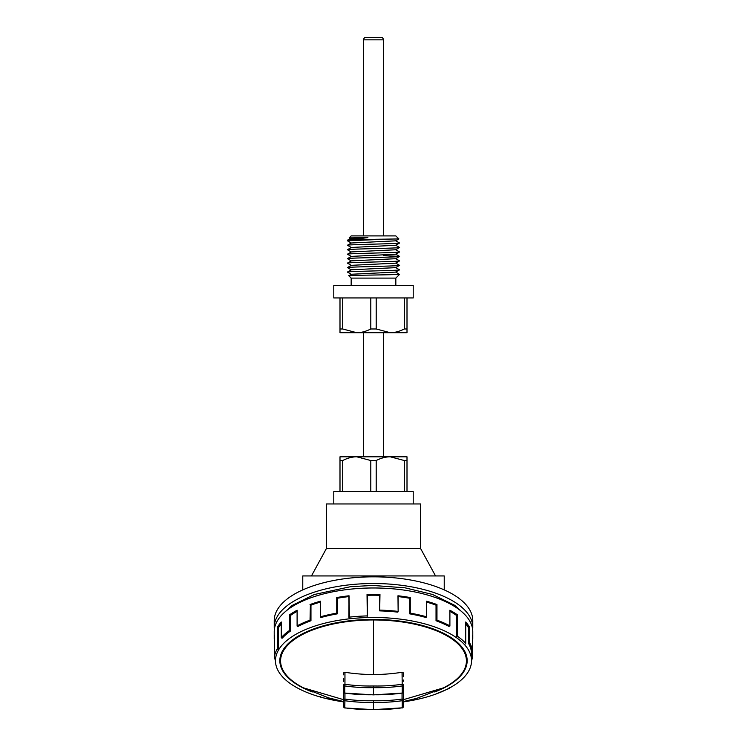 <?xml version="1.0" encoding="UTF-8"?>
<svg xmlns="http://www.w3.org/2000/svg" width="747" height="747" viewBox="0 0 747 747"><rect width="100%" height="100%" fill="white"/><g stroke="black" fill="none" stroke-linecap="round" stroke-linejoin="round"><path stroke-width="1.12" d="M383.426 235.903L383.426 39.834A2.484 2.484 0 0 0 380.942 37.35L366.058 37.35A2.484 2.484 0 0 0 363.574 39.834L363.574 235.903M363.574 456.8L363.574 332.704M383.426 456.8L383.426 332.704M413.212 503.954L413.212 491.545L333.788 491.545L333.788 503.954M407.003 460.525L404.304 460.525L390.251 456.8L407.003 456.8L407.003 491.545M404.304 491.545L404.304 460.525M376.199 460.525L370.801 460.525L356.749 456.8L390.251 456.8C385.751 456.8 381.073 458.042 376.199 460.525L376.199 491.545M370.801 491.545L370.801 460.525M342.696 460.525L339.997 460.525L339.997 456.8L356.749 456.8C352.248 456.8 347.56 458.042 342.696 460.525L342.696 491.545M339.997 491.545L339.997 460.525M395.835 285.541L395.835 278.099L351.165 278.099L348.812 275.718C346.384 275.288 396.75 274.831 399.402 274.373L395.658 272.029M395.835 235.903L398.879 238.947L395.835 235.903L351.165 235.903L349.176 237.891L350.352 238.573M351.342 247.528L347.439 245.259L351.342 242.99L395.658 240.833L398.879 238.947L351.286 239.628L367.897 237.611L349.176 237.891M375.199 239.628L347.439 240.795L351.342 243.064M347.439 245.259C345.824 244.512 401.176 243.774 399.561 243.027L395.658 240.749M351.342 252L347.439 249.731L351.342 247.453L395.658 245.296L399.561 243.027M347.439 249.731C345.833 248.984 401.167 248.237 399.561 247.49L395.658 245.221M347.476 254.232L351.342 251.926L395.658 249.769L399.561 247.49M351.342 256.464L347.439 254.195C345.833 253.448 401.167 252.71 399.561 251.963L395.658 249.685M399.533 251.991L395.658 254.232L351.342 256.389L347.467 258.63C345.833 257.92 401.167 257.173 399.561 256.426L383.426 255.586M351.286 239.628L347.439 240.226L350.352 238.498L367.897 237.611M351.342 265.4L347.439 263.131L351.342 260.852L395.658 258.705L399.561 256.426L395.658 254.157M347.476 267.631L347.467 267.631C345.833 266.856 401.167 266.109 399.561 265.362L395.658 263.093M351.342 269.872L347.439 267.594L351.342 265.325L395.658 263.168L399.561 260.899L395.658 258.621M395.658 267.557L399.533 269.863C401.176 270.573 345.824 271.32 347.439 272.067L351.342 269.788L395.658 267.641L399.561 265.362M351.165 285.541L351.165 278.099L348.802 275.746L351.342 274.261L395.658 272.104L399.533 269.863M347.439 263.131C345.833 262.384 401.167 261.637 399.561 260.899M395.835 278.099L399.561 274.373M413.212 285.541L333.788 285.541L333.788 297.95L413.212 297.95L413.212 285.541M339.997 328.979L342.696 328.979L356.749 332.704L339.997 332.704L339.997 297.95M342.696 297.95L342.696 328.979M370.801 328.979L376.199 328.979L390.251 332.704L356.749 332.704C361.249 332.704 365.927 331.463 370.801 328.979L370.801 297.95M376.199 297.95L376.199 328.979M404.304 328.979L407.003 328.979L407.003 332.704L390.251 332.704C394.752 332.704 399.44 331.463 404.304 328.979L404.304 297.95M407.003 297.95L407.003 328.979M420.654 548.634L420.654 503.954L326.346 503.954L326.346 548.634L420.654 548.634L435.548 575.937M444.232 589.897L444.232 575.937L302.768 575.937L302.768 589.897M472.776 627.293L472.776 620.608A99.276 43.774 180 0 0 373.5 576.833A99.276 43.774 180 0 0 274.224 620.608L274.224 627.293A99.276 43.774 0 0 1 373.5 583.519A99.276 43.774 0 0 1 472.776 627.293A99.276 43.774 0 0 1 472.646 629.516M274.354 629.516A99.276 43.774 0 0 1 274.224 627.293M343.713 701.891A98.034 43.223 0 0 1 343.209 701.816A98.034 43.223 0 0 1 337.13 700.845L336.738 700.247L337.13 700.845A98.034 43.223 0 0 1 321.219 697.268A98.034 43.223 0 0 1 275.466 660.703A98.034 43.223 0 0 1 275.68 657.864L274.429 656.744L274.429 635.352L274.429 656.744A99.276 43.774 0 0 1 277.286 648.807L278.472 650.086A98.034 43.223 0 0 1 343.209 619.599A98.034 43.223 0 0 1 349.409 618.805L349.036 595.779L348.868 617.311L349.409 618.805A98.034 43.223 0 0 1 367.048 617.573A98.034 43.223 0 0 1 373.5 617.48A98.034 43.223 0 0 1 456.436 637.658L457.453 636.229L457.453 614.837L456.305 615.285L456.436 637.658A98.034 43.223 0 0 1 464.541 644.67L464.541 644.67A98.034 43.223 0 0 1 471.534 660.703A98.034 43.223 0 0 1 452.813 686.11A98.034 43.223 0 0 1 448.844 688.361L449.843 687.576M275.466 657.874L275.466 660.703A99.276 43.774 0 0 1 274.513 657.155M274.429 656.744L275.68 657.864A98.034 43.223 0 0 1 278.472 650.086L278.528 627.704L277.585 627.564L277.604 648.732L278.528 649.75M348.849 596.592A98.034 43.223 180 0 0 343.209 597.32A98.034 43.223 180 0 0 337.364 598.244L337.364 613.838L337.364 598.244M379.971 594.528L379.709 610.448L379.709 594.855A99.034 43.662 0 0 0 367.291 594.855L367.029 594.528A99.276 43.774 0 0 1 373.5 594.435A99.276 43.774 0 0 1 379.971 594.528L379.709 595.294A98.034 43.223 180 0 0 373.5 595.2A98.034 43.223 180 0 0 367.291 595.294L367.291 616.023L367.291 595.294M456.305 615.285A98.034 43.223 180 0 0 449.899 611.345M457.453 614.837A99.276 43.774 0 0 0 449.843 610.224L449.815 626.191A99.034 43.662 0 0 0 436.612 620.374L436.967 620.141A99.276 43.774 0 0 1 449.843 625.818L449.003 626.453A98.034 43.223 180 0 0 436.033 620.729L436.612 620.374L436.612 604.781L436.033 605.135L436.033 620.729M436.033 605.135A98.034 43.223 180 0 0 426.612 602.101M436.967 620.141L436.967 604.547A99.276 43.774 0 0 0 426.5 601.195L426.574 617.162A99.034 43.662 0 0 0 409.944 613.427L410.262 613.138A99.276 43.774 0 0 1 426.5 616.789L425.986 617.517A98.034 43.223 180 0 0 409.636 613.838L409.944 597.833L409.636 613.838M409.636 598.244A98.034 43.223 180 0 0 398.151 596.592M379.971 610.122A99.276 43.774 0 0 1 397.964 611.373L397.834 612.148A98.034 43.223 180 0 0 379.709 610.887L379.709 595.294M472.571 635.352L472.571 656.66L472.328 651.291L471.338 651.291A98.034 43.223 180 0 0 468.472 643.298L469.714 643.018A99.276 43.774 0 0 1 472.571 650.945L472.571 635.38A99.276 43.774 0 0 1 472.776 638.209L472.776 631.747A99.276 43.774 180 0 0 373.5 587.973A99.276 43.774 180 0 0 274.224 631.747L274.224 638.209A99.276 43.774 0 0 1 274.429 635.352M449.899 610.654A99.034 43.662 0 0 1 457.108 615.033L457.453 636.229A99.276 43.774 0 0 1 465.717 643.382L465.717 621.999A99.276 43.774 0 0 1 469.714 627.424L468.472 627.704L468.472 643.298M464.587 644.689L465.717 643.382L464.541 644.67M448.844 688.361A98.034 43.223 0 0 1 436.22 693.926L436.967 693.253L436.22 693.926A98.034 43.223 0 0 1 403.287 701.891M468.472 627.704A98.034 43.223 180 0 0 465.736 623.782M471.534 660.189A99.034 43.662 0 0 0 472.337 656.762L471.338 656.762M449.797 687.417L449.003 688.052M410.262 613.138L410.262 597.544A99.276 43.774 0 0 0 397.964 595.779L398.142 611.737A99.034 43.662 0 0 0 379.709 610.448L379.709 610.887M410.262 597.544L409.944 597.833A99.034 43.662 0 0 0 398.151 596.143L398.142 611.737M426.574 601.568L426.574 617.162M436.967 604.547L436.612 604.781A99.034 43.662 0 0 0 426.612 601.578M457.089 636.192L456.305 637.34M348.868 617.311L349.036 617.171A99.276 43.774 0 0 1 367.029 615.911L367.291 617.349M337.364 613.838A98.034 43.223 180 0 0 321.014 617.517L320.426 617.162L320.426 601.568M320.388 602.101A98.034 43.223 180 0 0 310.967 605.135L310.388 604.781L310.388 620.374L310.967 620.729L310.967 605.135M310.967 620.729A98.034 43.223 180 0 0 297.997 626.453L297.185 626.191A99.034 43.662 0 0 1 310.388 620.374L310.033 620.141A99.276 43.774 0 0 0 297.157 625.818L297.157 610.224A99.276 43.774 0 0 0 289.547 614.837L289.892 630.627L290.695 630.879L290.695 615.285L289.892 615.033A99.034 43.662 0 0 1 297.101 610.654M297.101 611.345A98.034 43.223 180 0 0 290.695 615.285M290.695 630.879A98.034 43.223 180 0 0 282.366 638.087L281.423 637.957A99.034 43.662 0 0 1 289.892 630.627L289.547 630.431A99.276 43.774 0 0 0 281.283 637.593L281.283 621.999A99.276 43.774 0 0 0 277.286 627.424L277.585 627.564A99.034 43.662 0 0 1 281.264 622.54M281.264 623.782A98.034 43.223 180 0 0 278.528 627.704M320.5 696.606L321.219 697.268M310.033 620.141L310.388 604.781A99.034 43.662 0 0 1 320.388 601.578M310.033 604.547A99.276 43.774 0 0 1 320.5 601.195L320.426 617.162A99.034 43.662 0 0 1 337.056 613.427L336.738 613.138A99.276 43.774 0 0 0 320.5 616.789L320.426 617.162M336.738 597.544L337.056 597.833A99.034 43.662 0 0 1 348.849 596.143L349.036 595.779A99.276 43.774 0 0 0 336.738 597.544L336.738 613.138M472.571 641.075L472.776 638.209A99.276 43.774 0 0 1 472.571 641.057L472.571 650.945M472.337 651.291A99.034 43.662 0 0 0 469.415 643.158L469.415 627.564A99.034 43.662 0 0 0 465.736 622.54M343.713 701.582L328.475 697.838L303.525 687.884A92.917 40.973 -0 0 1 303.487 687.866A92.917 40.973 -0 0 1 288.912 643.97A92.917 40.973 -0 0 1 373.5 619.954A92.917 40.973 0 0 1 374.34 619.963A92.917 40.973 0 0 1 458.266 644.138A92.917 40.973 0 0 1 443.513 687.866A92.917 40.973 0 0 1 443.475 687.884L416.733 698.361L403.287 701.582M403.287 676.717L403.287 672.814L402.045 672.291C391.904 673.831 382.389 674.56 373.5 674.494C364.62 674.56 355.105 673.831 344.955 672.291L343.713 672.814L343.713 674.868M403.287 680.022L403.287 681.273M403.287 691.395L403.287 684.457M403.287 692.525L403.287 694.691M373.5 708.959L373.5 700.751A160.082 143.685 180 0 1 344.955 699.071L344.787 707.96L373.5 709.65L402.231 707.829A1.242 1.111 0 0 0 403.287 706.727L403.287 699.612A1.242 1.111 180 0 1 402.231 700.714L402.231 707.829A161.324 144.797 0 0 1 373.5 709.519A161.324 144.797 0 0 1 344.769 707.829A1.242 1.111 0 0 1 343.713 706.727L343.713 684.84A1.242 0.551 0 0 1 344.955 684.299L344.769 685.942A1.242 1.111 180 0 1 343.713 684.84M343.713 694.691L343.713 692.273M343.713 690.489L343.713 689.089M343.713 681.404L343.713 678.575M343.713 688.706L343.713 691.955A1.242 1.111 0 0 0 344.769 693.057L373.5 694.878L402.231 693.057A1.242 1.111 0 0 0 403.287 691.955L403.287 684.84A1.242 0.551 0 0 0 402.045 684.299A160.082 143.685 180 0 1 373.5 685.979L373.5 687.642A161.324 144.797 180 0 1 344.769 685.942L344.769 693.057A161.324 144.797 0 0 0 373.5 694.747L373.5 687.642A161.324 144.797 180 0 0 402.231 685.942L402.045 672.291M373.5 694.747L373.5 694.187L373.5 694.747A161.324 144.797 0 0 0 402.231 693.057L402.231 685.942A1.242 1.111 180 0 0 403.287 684.84M344.955 693.085L344.955 699.071A1.242 0.551 0 0 0 343.713 699.612A1.242 1.111 180 0 0 344.769 700.714A161.324 144.797 180 0 0 373.5 702.413A161.324 144.797 180 0 0 402.231 700.714L402.045 699.071A1.242 0.551 0 0 1 403.287 699.612L403.287 689.07M373.5 674.494L373.5 619.954M383.426 39.834L363.574 39.834M469.714 643.018L469.714 627.424M471.534 651.291L471.534 660.703A99.276 43.774 0 0 0 472.562 656.678L472.571 650.992M465.736 622.12L465.717 643.466M312.311 691.974A93.664 41.3 0 0 1 285.709 646.314A93.664 41.3 0 0 1 373.5 619.412A93.664 41.3 0 0 1 461.291 646.314A93.664 41.3 0 0 1 434.689 691.974M274.429 641.057A99.276 43.774 0 0 1 274.224 638.209L274.429 641.075M277.286 627.424L277.604 648.732M289.547 614.837L289.547 630.431M367.029 594.528L367.291 616.023M348.849 596.106L349.204 618.721M275.466 660.189A99.034 43.662 0 0 1 274.793 657.547M402.157 707.839L402.213 707.96A1.242 1.242 0 0 0 403.287 706.727M344.955 672.291L344.955 684.299A160.082 143.685 180 0 0 373.5 685.979M373.5 700.751A160.082 143.685 180 0 0 402.045 699.071L402.045 693.207M347.467 272.095L351.342 274.336M351.342 260.936L347.467 258.695M347.439 240.795L347.439 240.226M326.346 548.634L311.452 575.937M282.646 614.099L291.984 605.528L314.328 594.509L350.567 586.684L372.828 585.452L404.911 587.796L432.494 594.444L454.736 605.331L464.354 614.099M436.099 693.926L449.451 688.332L449.899 687.501M398.151 611.7L398.151 596.106M426.612 617.069L426.612 601.475M449.899 626.033L449.899 610.439M320.388 696.512L320.865 697.343L337.327 700.779M275.466 660.731L274.504 657.136M281.264 622.12L281.264 637.714M297.101 610.439L297.101 626.033M320.388 601.475L320.388 617.069M472.571 656.669L471.534 660.731M303.487 687.866L343.713 699.715M403.287 699.715L443.513 687.866M343.713 706.727A1.242 1.242 0 0 0 344.787 707.96M402.213 693.188A1.242 1.242 0 0 0 403.287 691.955M343.713 699.612L343.713 691.955A1.242 1.242 0 0 0 344.787 693.188M343.713 689.845L343.713 689.07"/></g></svg>
